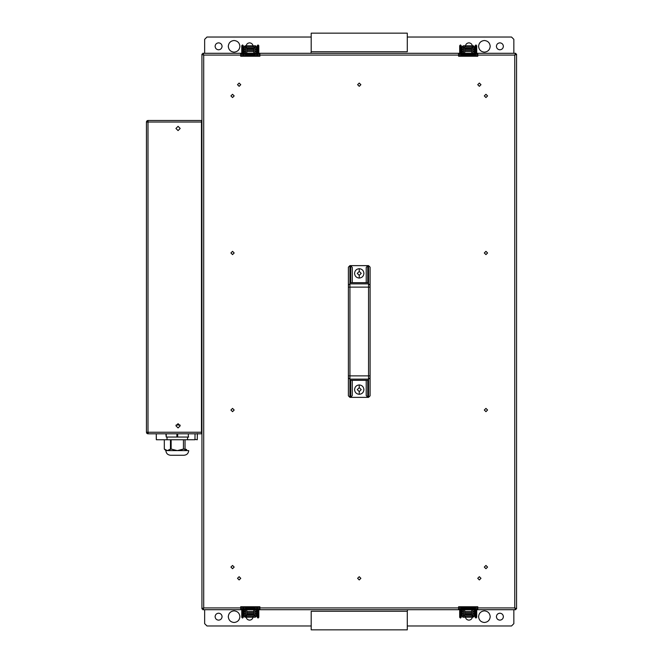 <?xml version="1.0" encoding="UTF-8"?>
<svg xmlns="http://www.w3.org/2000/svg" width="663" height="663" viewBox="0 0 663 663"><rect width="100%" height="100%" fill="white"/><g stroke="black" fill="none" stroke-linecap="round" stroke-linejoin="round"><path stroke-width="0.99" d="M247.722 613.731L246.802 614.584L247.722 613.731M246.106 616.673C246.321 618.778 247.49 619.938 249.586 620.162C247.49 619.938 246.321 618.778 246.106 616.673M234.089 610.863C230.583 611.236 228.652 613.167 228.279 616.673C228.652 620.178 230.583 622.118 234.089 622.491C237.594 622.118 239.534 620.178 239.907 616.673C239.534 613.167 237.594 611.236 234.089 610.863C237.594 611.236 239.534 613.167 239.907 616.673C239.534 620.178 237.594 622.118 234.089 622.491C230.583 622.118 228.652 620.178 228.279 616.673C228.652 613.167 230.583 611.236 234.089 610.863M218.591 613.192C216.486 613.408 215.326 614.576 215.102 616.673C215.326 618.778 216.486 619.938 218.591 620.162C220.696 619.938 221.856 618.778 222.08 616.673C221.856 614.576 220.696 613.408 218.591 613.192C220.696 613.408 221.856 614.576 222.08 616.673C221.856 618.778 220.696 619.938 218.591 620.162C216.486 619.938 215.326 618.778 215.102 616.673C215.326 614.576 216.486 613.408 218.591 613.192M499.894 613.192C497.789 613.408 496.628 614.576 496.405 616.673C496.628 618.778 497.789 619.938 499.894 620.162C501.999 619.938 503.159 618.778 503.383 616.673C503.159 614.576 501.999 613.408 499.894 613.192C501.999 613.408 503.159 614.576 503.383 616.673C503.159 618.778 501.999 619.938 499.894 620.162C497.789 619.938 496.628 618.778 496.405 616.673C496.628 614.576 497.789 613.408 499.894 613.192M484.396 610.863C480.89 611.236 478.951 613.167 478.587 616.673C478.951 620.178 480.89 622.118 484.396 622.491C487.902 622.118 489.841 620.178 490.206 616.673C489.841 613.167 487.902 611.236 484.396 610.863C487.902 611.236 489.841 613.167 490.206 616.673C489.841 620.178 487.902 622.118 484.396 622.491C480.89 622.118 478.951 620.178 478.587 616.673C478.951 613.167 480.89 611.236 484.396 610.863M467.025 613.731L465.998 614.742L467.025 613.731M465.409 616.673C465.633 618.778 466.793 619.938 468.898 620.162C470.995 619.938 472.164 618.778 472.379 616.673C472.164 618.778 470.995 619.938 468.898 620.162C466.793 619.938 465.633 618.778 465.409 616.673M311.196 611.253L311.196 629.85L407.289 629.85L407.289 611.253L311.196 611.253L407.289 611.253L407.289 629.85L311.196 629.85L311.196 611.253M407.612 609.703L407.289 611.253L407.612 609.703M206.972 625.971L204.643 623.651L204.643 609.703L204.643 623.651L206.972 625.971L311.196 625.971M240.677 607.374L259.896 607.374L240.677 607.374M458.589 607.374L477.808 607.374L458.589 607.374M246.785 608.385L253.788 608.385L246.785 608.385M513.842 609.703L513.842 623.651L511.521 625.971L513.842 623.651L513.842 609.703M471.683 614.584L470.763 613.731L471.683 614.584M407.289 625.971L511.521 625.971M204.643 609.703L204.643 623.651M251.459 613.731L252.487 614.742L251.459 613.731M253.075 616.673C252.852 618.778 251.691 619.938 249.586 620.162C251.691 619.938 252.852 618.778 253.075 616.673M241.763 617.228L242.534 617.933L242.534 612.181L241.763 611.916L242.534 612.181L242.534 617.933L243.313 617.17L242.534 618.065L241.763 617.17L241.763 609.372L243.313 609.372L242.534 609.637L242.534 612.181L243.313 611.916L242.534 612.181L242.534 609.637L241.763 609.372L243.702 607.507M243.702 609.007L243.702 607.548M256.871 607.507L258.81 609.372L256.871 607.548L258.81 609.372L258.04 609.637L258.81 609.372L258.81 617.17L258.04 618.065L257.261 617.17L258.04 617.933L258.04 612.181L258.81 611.916L257.261 611.916L258.04 612.181L258.04 617.933L258.81 617.228M258.04 609.637L258.04 612.181L258.04 609.637L257.261 609.372L258.04 609.637M256.871 607.548L256.871 609.007M253.772 612.571L246.802 612.571L253.772 612.571M246.802 608.924L245.633 607.374L245.633 608.543L245.633 607.374M246.802 609.703L246.802 614.742L246.802 613.731L253.772 613.731L253.772 609.703L253.772 611.41L246.802 611.41L246.802 609.703L246.802 614.742L253.772 614.742L246.802 614.742M253.772 608.924L254.94 607.374L253.772 608.543M254.94 614.742L253.772 615.902L246.802 615.902L253.772 615.902L254.94 614.742L254.94 609.703L254.94 614.742M246.802 615.902L245.633 614.742L245.633 609.703L245.633 614.742L246.802 615.902L253.772 615.902M240.677 608.543L241.962 608.543L240.677 608.543M243.702 608.543L245.633 608.543L243.702 608.543M254.94 608.543L254.94 607.374L254.94 608.543L256.871 608.543L254.94 608.543M245.633 609.703L245.633 614.742M253.772 609.703L253.772 614.742M258.611 608.543L259.896 608.543L258.611 608.543M256.49 610.631L257.261 611.41L256.49 610.631L256.49 614.51L257.261 613.731L256.49 614.51M255.131 612.181L255.131 611.211L256.291 611.211M256.291 609.082L256.291 613.731L256.291 611.41L255.131 611.41L255.131 613.731L256.291 613.731L256.291 616.06L256.291 613.731L255.131 613.731L255.131 616.06L256.291 616.06L255.131 617.22L245.219 617.195L244.282 616.06L245.443 616.06L245.443 613.731L244.282 613.731L244.282 616.06L244.282 613.731L245.443 613.731L245.443 611.41L244.282 611.41L244.282 613.731L244.282 609.082M245.443 609.082L245.443 616.06L244.282 616.06L245.443 617.22L255.313 617.203L256.291 616.06L245.443 616.06M245.443 611.41L245.443 610.441M244.539 616.789L244.282 616.06M256.291 611.41L256.291 610.441M256.291 616.151L256.117 616.665M245.219 617.195L244.763 616.996M244.282 610.441L244.282 611.41M244.083 614.51L243.313 613.731L244.083 614.51L244.083 610.631L243.313 611.41L244.083 610.631M459.674 617.228L460.445 617.933L460.445 612.181L459.674 611.916L460.445 612.181L460.445 617.933L461.224 617.17L460.445 618.065L459.674 617.17L459.674 609.372L461.614 609.007L461.614 607.548L459.674 609.372L461.614 607.548L461.614 608.916M475.172 609.372L475.951 609.637L475.172 609.372L475.172 617.286L475.951 618.065L476.722 617.286L475.951 618.065L475.172 617.17L475.951 617.933L475.951 612.181L476.722 611.916L475.172 611.916L475.951 612.181L475.951 617.933L476.722 617.228M459.674 617.286L460.445 618.065L461.224 617.286L461.224 611.916L460.445 612.181L461.224 611.916L461.224 609.372L460.445 609.637L460.445 612.181L460.445 609.637L459.674 609.372L461.614 607.507L474.783 607.507L476.722 609.372L474.783 607.548L474.783 608.278L461.614 608.278L474.783 608.278L474.783 608.916L474.783 607.548L476.722 609.372L475.951 609.637L476.722 609.372L476.722 617.17M460.445 609.106L461.224 609.372L460.445 609.106M475.951 609.637L475.951 612.181L475.951 609.637M471.683 612.571L464.713 612.571L471.683 612.571M464.713 609.703L464.713 614.742L464.713 613.731L471.683 613.731L471.683 614.742L471.683 609.703L471.683 611.41L464.713 611.41L464.713 614.742L471.683 614.742L464.713 614.742L471.683 614.742L471.683 609.703M472.852 614.742L471.683 615.902L464.713 615.902L471.683 615.902L472.852 614.742L472.852 609.703M464.713 615.902L463.553 614.742L463.553 609.703L463.553 614.742L464.713 615.902L471.683 615.902M458.589 608.543L459.873 608.543L458.589 608.543M463.553 609.703L463.553 614.742M472.852 607.374L472.321 607.507M464.075 607.507L463.553 607.374M476.523 608.543L477.808 608.543L476.523 608.543M474.401 610.631L475.172 611.41L474.401 610.631L474.401 614.51L475.172 613.731L474.401 614.51M473.042 612.181L473.042 611.211L474.202 611.211M463.354 609.703L463.354 612.181M463.354 611.41L462.194 611.41L462.194 613.731L463.354 613.731L463.354 611.41M474.202 609.082L474.202 613.731L474.202 611.41L473.042 611.41L473.042 613.731L474.202 613.731L474.202 616.06L474.202 613.731L473.042 613.731L473.042 616.06L474.202 616.06L473.042 617.22L463.13 617.195L462.194 616.06L463.354 616.06L463.354 613.731L462.194 613.731L462.194 616.06L462.194 609.082M462.451 616.789L462.194 616.06L463.354 617.22L473.042 617.22L474.202 616.06L462.194 616.06M474.202 611.41L474.202 610.441M474.202 616.151L474.028 616.665M463.13 617.195L462.675 616.996M462.194 610.441L462.194 611.41M461.995 614.51L461.224 613.731L461.995 614.51L461.995 610.631L461.224 611.41L461.995 610.631M470.763 49.269L471.683 48.416L470.763 49.269M472.379 46.327C472.164 44.222 470.995 43.062 468.898 42.838C470.995 43.062 472.164 44.222 472.379 46.327M484.396 52.137C487.902 51.764 489.841 49.833 490.206 46.327C489.841 42.822 487.902 40.882 484.396 40.509C480.89 40.882 478.951 42.822 478.587 46.327C478.951 49.833 480.89 51.764 484.396 52.137C480.89 51.764 478.951 49.833 478.587 46.327C478.951 42.822 480.89 40.882 484.396 40.509C487.902 40.882 489.841 42.822 490.206 46.327C489.841 49.833 487.902 51.764 484.396 52.137M499.894 49.808C501.999 49.592 503.159 48.424 503.383 46.327C503.159 44.222 501.999 43.062 499.894 42.838C497.789 43.062 496.628 44.222 496.405 46.327C496.628 48.424 497.789 49.592 499.894 49.808C497.789 49.592 496.628 48.424 496.405 46.327C496.628 44.222 497.789 43.062 499.894 42.838C501.999 43.062 503.159 44.222 503.383 46.327C503.159 48.424 501.999 49.592 499.894 49.808M218.591 49.808C220.696 49.592 221.856 48.424 222.08 46.327C221.856 44.222 220.696 43.062 218.591 42.838C216.486 43.062 215.326 44.222 215.102 46.327C215.326 48.424 216.486 49.592 218.591 49.808C216.486 49.592 215.326 48.424 215.102 46.327C215.326 44.222 216.486 43.062 218.591 42.838C220.696 43.062 221.856 44.222 222.08 46.327C221.856 48.424 220.696 49.592 218.591 49.808M234.089 52.137C237.594 51.764 239.534 49.833 239.907 46.327C239.534 42.822 237.594 40.882 234.089 40.509C230.583 40.882 228.652 42.822 228.279 46.327C228.652 49.833 230.583 51.764 234.089 52.137C230.583 51.764 228.652 49.833 228.279 46.327C228.652 42.822 230.583 40.882 234.089 40.509C237.594 40.882 239.534 42.822 239.907 46.327C239.534 49.833 237.594 51.764 234.089 52.137M251.459 49.269L252.487 48.258L251.459 49.269M253.075 46.327C252.852 44.222 251.691 43.062 249.586 42.838C247.49 43.062 246.321 44.222 246.106 46.327C246.321 44.222 247.49 43.062 249.586 42.838C251.691 43.062 252.852 44.222 253.075 46.327M407.289 51.747L407.289 33.15L311.196 33.15L311.196 51.747L407.289 51.747L311.196 51.747L311.196 33.15L407.289 33.15L407.289 51.747M310.872 53.297L311.196 51.747L310.872 53.297M511.521 37.029L513.842 39.349L513.842 53.297L513.842 39.349L511.521 37.029L407.289 37.029M477.808 55.626L458.589 55.626L477.808 55.626M259.896 55.626L240.677 55.626L259.896 55.626M253.788 54.615L246.785 54.615L253.788 54.615M204.643 53.297L204.643 39.349L206.972 37.029L204.643 39.349L204.643 53.297M246.802 48.416L247.722 49.269L246.802 48.416M311.196 37.029L206.972 37.029M513.842 53.297L513.842 39.349M467.025 49.269L465.998 48.258L467.025 49.269M465.409 46.327C465.633 44.222 466.793 43.062 468.898 42.838C466.793 43.062 465.633 44.222 465.409 46.327M476.722 45.772L475.951 45.067L475.951 50.819L476.722 51.084L475.951 50.819L475.951 45.067L475.172 45.83L475.951 44.935L476.722 45.83L476.722 53.628L475.172 53.628L475.951 53.363L475.951 50.819L475.172 51.084L475.951 50.819L475.951 53.363L476.722 53.628L474.783 55.493L461.614 55.493L459.674 53.628L461.614 55.452L461.614 54.722L474.783 54.722L474.783 55.452L474.783 54.084L474.783 54.722L461.614 54.722L461.614 54.084L461.614 55.452L459.674 53.628L460.445 53.363L459.674 53.628L459.674 51.084L460.445 50.819L459.674 51.084L459.674 45.83L460.445 44.935L461.224 45.83L460.445 45.067L460.445 50.819L461.224 51.084L460.445 50.819L460.445 45.067L459.674 45.714L460.445 44.935L461.224 45.714L461.224 53.628L460.445 53.363L460.445 50.819L460.445 53.363L461.224 53.628L460.445 53.894L461.614 54.084M464.713 50.429L471.683 50.429L464.713 50.429M464.713 53.297L464.713 48.258L471.683 48.258L464.713 48.258L464.713 53.297L464.713 51.59L471.683 51.59L471.683 53.297L471.683 48.258L471.683 49.269L464.713 49.269L464.713 48.258L471.683 48.258L471.683 53.297M472.852 53.297L472.852 48.258L472.852 53.297L472.852 48.258L471.683 47.098L464.713 47.098L471.683 47.098L472.852 48.258M476.523 54.457L477.808 54.457L476.523 54.457M463.553 53.297L463.553 48.258L463.553 53.297L463.553 48.258L464.713 47.098L463.553 48.258M471.683 47.098L464.713 47.098M463.553 55.626L464.075 55.493M472.321 55.493L472.852 55.626M459.873 54.457L458.589 54.457L459.873 54.457M461.995 52.369L461.224 51.59L461.995 52.369L461.995 48.49L461.224 49.269L461.995 48.49M474.401 48.49L475.172 49.269L474.401 48.49L474.401 52.369L475.172 51.59L474.401 52.369M463.354 50.819L463.354 53.297M474.202 51.789L473.042 51.789L473.042 50.819M473.042 51.59L474.202 51.59L474.202 49.269L473.042 49.269L473.042 51.59M462.194 53.918L462.194 49.269L462.194 51.59L463.354 51.59L463.354 49.269L462.194 49.269L462.21 46.766L462.194 49.269L463.354 49.269L463.354 46.94L462.194 46.94L463.354 45.78L473.283 45.805L474.202 46.94L473.042 46.94L473.042 49.269L474.202 49.269L474.202 46.94L474.202 53.918M473.946 46.211L474.202 46.94L473.042 45.78L463.354 45.78L462.194 46.94L474.202 46.94M462.194 51.59L462.194 52.559M462.21 46.766L462.401 46.277M473.283 45.805L473.738 46.012M474.202 52.559L474.202 51.59M258.81 45.772L258.04 45.067L258.04 50.819L258.81 51.084L258.04 50.819L258.04 45.067L257.261 45.83L258.04 44.935L258.81 45.83L258.81 53.628L257.261 53.628L258.04 53.363L258.04 50.819L257.261 51.084L258.04 50.819L258.04 53.363L258.81 53.628L256.871 55.493M256.871 53.993L256.871 55.452M243.702 55.493L241.763 53.628L243.702 55.452L241.763 53.628L241.763 45.83L242.534 44.935L243.313 45.83L242.534 45.067L242.534 50.819L241.763 51.084L243.313 51.084L242.534 50.819L242.534 45.067L241.763 45.714L242.534 44.935L243.313 45.714L243.313 53.628L242.534 53.363L242.534 50.819L242.534 53.363L241.763 53.628L243.313 53.628M243.702 55.452L243.702 53.993M246.802 50.429L253.772 50.429L246.802 50.429M254.94 54.457L256.871 54.457L254.94 54.457L254.94 55.626L253.772 54.457L254.94 55.626L254.94 54.457M258.611 54.457L259.896 54.457L258.611 54.457M254.94 48.258L254.94 53.297L254.94 48.258L253.772 47.098L246.802 47.098L253.772 47.098L254.94 48.258M253.772 48.258L246.802 48.258L246.802 53.297L246.802 51.59L253.772 51.59L253.772 53.297L253.772 48.258L253.772 49.269L246.802 49.269L246.802 48.258L253.772 48.258L253.772 53.297M246.802 54.076L245.633 55.626L245.633 54.076L245.633 55.626M245.633 53.297L245.633 48.258L245.633 53.297L245.633 48.258L246.802 47.098L245.633 48.258M253.772 47.098L246.802 47.098M245.633 54.076L243.702 54.457L245.633 54.457M246.802 53.297L246.802 48.258M241.962 54.457L240.677 54.457L241.962 54.457M244.083 52.369L243.313 51.59L244.083 52.369L244.083 48.49L243.313 49.269L244.083 48.49M256.49 48.49L257.261 49.269L256.49 48.49L256.49 52.369L257.261 51.59L256.49 52.369M256.291 51.789L255.131 51.789L255.131 50.819M244.282 53.918L244.282 49.269L244.282 51.59L245.443 51.59L245.443 49.269L244.282 49.269L244.282 46.94L245.443 45.78L255.371 45.805L245.202 45.805L244.282 46.94L245.443 46.94L244.282 46.94L244.282 49.269L245.443 49.269L245.443 46.94L255.131 46.94L255.131 51.59L256.291 51.59L256.291 49.269L255.131 49.269L256.291 49.269L256.291 46.94L255.131 46.94L256.291 46.94L256.291 53.918M255.131 45.78L256.291 46.94L255.131 45.78M256.034 46.211L256.291 46.94M244.324 46.642L244.539 46.211M255.371 45.805L255.827 46.012M256.291 52.559L256.291 51.59M244.282 51.59L244.282 52.559M245.443 46.94L245.443 53.918M245.443 52.559L245.443 51.59M232.539 408.4L230.915 410.024L232.539 411.657L234.172 410.024L232.539 408.4L234.172 410.024L232.539 411.657L230.915 410.024L232.539 408.4M232.539 565.456L230.915 567.08L232.539 568.705L234.172 567.08L232.539 565.456L234.172 567.08L232.539 568.705L230.915 567.08L232.539 565.456M359.247 576.686L357.614 578.318L359.247 579.943L360.871 578.318L359.247 576.686L360.871 578.318L359.247 579.943L357.614 578.318L359.247 576.686M239.128 576.686L237.503 578.318L239.128 579.943L240.752 578.318L239.128 576.686L240.752 578.318L239.128 579.943L237.503 578.318L239.128 576.686M479.357 576.686L477.733 578.318L479.357 579.943L480.982 578.318L479.357 576.686L480.982 578.318L479.357 579.943L477.733 578.318L479.357 576.686M239.128 83.057L237.503 84.682L239.128 86.314L240.752 84.682L239.128 83.057L240.752 84.682L239.128 86.314L237.503 84.682L239.128 83.057M359.247 83.057L357.614 84.682L359.247 86.314L360.871 84.682L359.247 83.057L360.871 84.682L359.247 86.314L357.614 84.682L359.247 83.057M479.357 83.057L477.733 84.682L479.357 86.314L480.982 84.682L479.357 83.057L480.982 84.682L479.357 86.314L477.733 84.682L479.357 83.057M232.539 251.343L230.915 252.976L232.539 254.6L234.172 252.976L232.539 251.343L234.172 252.976L232.539 254.6L230.915 252.976L232.539 251.343M232.539 94.295L230.915 95.92L232.539 97.544L234.172 95.92L232.539 94.295L234.172 95.92L232.539 97.544L230.915 95.92L232.539 94.295M485.946 408.4L484.313 410.024L485.946 411.657L487.57 410.024L485.946 408.4L487.57 410.024L485.946 411.657L484.313 410.024L485.946 408.4M485.946 251.343L484.313 252.976L485.946 254.6L487.57 252.976L485.946 251.343L487.57 252.976L485.946 254.6L484.313 252.976L485.946 251.343M458.589 609.314L458.589 607.921L259.896 607.921L259.747 609.703L255.868 609.703L255.868 608.924L255.868 609.703L244.705 609.703L244.705 608.924L244.705 609.703L240.851 609.703L240.677 607.921L240.851 609.703L259.722 609.703L259.722 608.924L257.882 608.924L259.896 608.924M515.698 608.924L515.698 609.703L514.77 607.921L515.698 609.703L477.633 609.703L515.698 609.703L514.77 607.921L477.808 607.921L477.658 609.703L259.722 609.703L458.763 609.703L458.763 608.924L473.78 608.924L462.617 608.924L462.617 609.703L473.78 609.703L473.78 608.924L474.783 608.924L473.78 608.924L473.78 609.703L477.633 609.703L477.633 608.924L475.794 608.924L477.808 608.924M244.705 608.924L255.868 608.924L244.705 608.924M240.677 607.921L203.715 607.921L240.677 607.921L240.677 606.761L259.896 606.761L240.677 606.761L259.896 606.761L259.896 607.921L458.589 607.921L458.589 606.761L477.808 606.761L458.589 606.761L477.808 606.761L477.808 607.921L514.77 607.921L514.77 55.079L515.698 53.297L514.77 55.079L477.808 55.079L514.77 55.079L515.69 53.297L473.78 53.297L473.78 54.076L473.78 53.297L462.617 53.297L462.617 54.076L477.633 54.076L477.633 53.297L477.808 56.239L458.589 56.239L477.808 56.239L458.589 56.239L458.589 53.686M240.851 608.924L242.691 608.924L240.677 608.709M202.787 609.703L202.787 608.924L203.359 608.924L202.787 609.703L240.851 609.703L202.787 609.703M255.868 608.924L256.871 608.924L255.868 608.924M202.704 608.278L202.704 608.849L202.091 608.593L203.715 607.921L203.367 608.907M201.933 54.151L202.704 54.151L202.704 54.722L201.933 54.151L201.933 608.849L201.933 54.151M203.359 54.076L202.787 54.076L202.977 53.388L203.715 55.079L203.715 607.921L203.715 55.079L202.721 54.731M458.589 54.291L458.763 53.297L259.722 53.297L259.896 55.079L458.589 55.079L259.896 55.079L259.896 56.239L240.677 56.239L259.896 56.239L240.677 56.239L240.677 53.686L240.677 55.079L203.715 55.079L240.677 55.079M259.896 54.076L259.722 53.297L515.698 53.297L515.698 54.076M259.722 54.076L240.677 53.686L244.705 54.076L244.705 53.297L240.851 53.297L244.705 53.297L244.705 54.076L255.868 54.076L255.868 53.297L244.705 53.297L255.868 53.297L255.868 54.076L259.722 54.076M477.808 54.076L458.763 54.076M259.722 53.297L255.868 53.297L259.722 53.297M202.787 53.297L240.851 53.297L202.787 53.297M485.946 565.456L487.57 567.08L485.946 568.705L484.313 567.08L485.946 565.456M485.946 94.295L487.57 95.92L485.946 97.544L484.313 95.92L485.946 94.295L484.313 95.92L485.946 97.544M514.77 55.079L514.77 607.921L516.552 608.849L516.552 54.151L514.77 55.079M515.781 54.722L515.781 54.151L516.552 54.151L516.552 608.849L515.781 608.849L515.781 608.278M201.544 122.191L201.933 122.763M201.469 431.389L201.933 431.389M201.933 122.962L201.469 122.962M147.393 432.185L148.247 432.74M175.935 128.465L178.065 130.594L180.195 128.465L178.065 126.335L175.935 128.465L178.065 126.335L180.195 128.465L178.065 130.594L175.935 128.465M175.935 425.812L178.065 427.942L180.195 425.812L178.065 423.682L175.935 425.812L178.065 423.682L180.195 425.812L178.065 427.942L175.935 425.812M147.161 121.536L147.998 121.263L147.998 122.033L148.048 121.263M201.469 433.793L148.147 433.793L201.469 433.793L201.469 432.243L147.998 432.243L148.147 433.793M147.725 433.768L148.056 433.171M147.998 433.014L146.448 432.284L146.705 433.105M146.722 433.13L147.136 433.527M147.161 433.552L147.692 433.759M147.998 433.793L146.896 433.337L146.448 432.243L146.448 121.901L147.136 120.749M146.448 432.284L147.998 432.243L147.998 122.033L146.448 122.033L146.689 121.205L146.473 121.735M147.103 120.765L147.998 120.484L147.998 121.105L147.062 122.033M148.056 121.105L147.998 120.484L147.227 120.691M147.948 120.484L147.319 120.641M146.465 121.768L146.448 432.243M147.998 122.033L147.998 432.243L201.469 432.243L201.469 122.033L147.998 122.033L201.469 122.033L201.469 120.484L148.147 120.484L201.469 120.484M156.286 439.37L156.286 433.793L156.369 439.76L164.308 439.76L156.369 439.76M183.436 439.76L171.137 439.76L171.137 449.058L177.286 450.608L171.137 449.058L167.391 450.608L165.858 450.608C166.156 453.409 167.706 454.959 170.507 455.257L184.065 455.257C186.875 454.959 188.425 453.409 188.715 450.608C188.425 453.409 186.875 454.959 184.065 455.257L170.507 455.257C167.706 454.959 166.156 453.409 165.858 450.608L177.286 450.608L183.436 449.058L183.436 439.76L187.554 439.76L187.554 437.05L187.554 439.76L194.955 439.76L195.038 433.793M197.284 439.76L194.955 439.37M197.359 433.561L197.284 439.37M185.11 449.224L186.585 449.448L186.585 450.608M185.88 449.448L184.662 449.448M188.715 450.608L177.286 450.608L187.19 450.608L184.115 449.058L177.286 450.608L167.391 450.608L170.466 449.058L170.466 439.76L164.316 439.76L164.308 449.058L164.316 439.76L164.316 449.058L167.391 450.608L164.316 449.058L165.858 450.608M171.137 439.76L170.466 439.76L170.466 449.058L171.137 449.058L171.137 439.76M167.018 439.76L167.018 437.05L167.018 439.76M177.676 433.793L177.676 437.05L166.247 437.05L166.247 433.793L166.247 437.05L176.897 437.05L176.897 433.793M188.715 437.05L177.676 437.05L188.333 437.05L188.333 433.793M166.247 437.05L165.858 433.793L166.247 437.05M176.897 437.05L177.676 437.05M176.076 425.033L180.046 425.033M185.035 439.76L185.035 449.829L185.035 439.76M359.247 271.407L361.219 273.38L359.247 275.352L359.247 278.07C362.073 277.772 363.631 276.206 363.929 273.38C363.631 270.554 362.073 268.987 359.247 268.689L359.247 271.407L357.266 273.38L359.247 275.352L361.219 273.38L359.247 271.407L359.247 268.689C356.412 268.987 354.854 270.554 354.556 273.38C354.854 276.206 356.412 277.772 359.247 278.07L359.247 275.352L357.266 273.38L359.247 271.407M359.247 387.648L361.219 389.62L359.247 391.593L359.247 394.311C362.073 394.013 363.631 392.446 363.929 389.62C363.631 386.794 362.073 385.228 359.247 384.93L359.247 387.648L357.266 389.62L359.247 391.593L361.219 389.62L359.247 387.648L359.247 384.93C356.412 385.228 354.854 386.794 354.556 389.62C354.854 392.446 356.412 394.013 359.247 394.311L359.247 391.593L357.266 389.62L359.247 387.648M366.216 395.529L366.216 380.322L366.216 395.529L367.766 397.369L367.766 380.322L350.719 380.322L352.268 380.322L352.268 395.529L350.719 397.369L367.766 397.369L366.216 395.529M359.247 384.93C362.073 385.228 363.631 386.794 363.929 389.62C363.631 392.446 362.073 394.013 359.247 394.311C356.412 394.013 354.854 392.446 354.556 389.62C354.854 386.794 356.412 385.228 359.247 384.93M366.216 380.322L367.766 380.322L367.766 397.369L368.545 397.369L368.545 379.137L349.94 379.137L349.94 397.369L350.719 397.369L352.268 395.529L352.268 380.322M350.719 380.322L350.719 397.369L350.719 380.322L367.766 380.322M349.94 375.88L349.94 379.137L368.545 379.137L368.545 375.88L348.39 375.88L348.39 395.819L349.94 397.369L348.39 395.819L348.39 377.835L349.94 379.137L348.39 377.835L348.39 375.88L349.94 375.88L349.94 287.12L348.39 287.12L348.39 375.88L348.39 267.181L349.94 265.631L348.39 267.181L348.39 285.165L349.94 283.863L349.94 265.631L350.719 265.631L352.268 267.471L352.268 282.678L350.719 282.678L350.719 265.631L367.766 265.631L349.94 265.631L349.94 283.863L348.39 285.165L348.39 287.12L349.94 287.12L349.94 375.88L368.545 375.88L368.545 379.137L370.095 377.835L370.095 375.88L368.545 375.88L368.545 287.12L349.94 287.12L349.94 283.863L349.94 287.12L368.545 287.12L368.545 375.88L370.095 375.88L370.095 287.12L368.545 287.12L368.545 283.863L349.94 283.863L368.545 283.863L368.545 287.12L370.095 287.12L370.095 377.835L368.545 379.137L368.545 397.369L370.095 395.819L370.095 377.835L370.095 395.819L368.545 397.369L349.94 397.369L349.94 375.88M370.095 267.181L370.095 287.12L370.095 285.165L368.545 283.863L370.095 285.165L370.095 267.181L368.545 265.631L368.545 283.863L368.545 265.631L370.095 267.181M366.216 282.678L366.216 267.471L367.766 265.631L368.545 265.631L367.766 265.631L367.766 282.678L350.719 282.678L367.766 282.678L367.766 265.631L366.216 267.471L366.216 282.678L367.766 282.678M359.247 278.07C356.412 277.772 354.854 276.206 354.556 273.38C354.854 270.554 356.412 268.987 359.247 268.689C362.073 268.987 363.631 270.554 363.929 273.38C363.631 276.206 362.073 277.772 359.247 278.07M352.268 282.678L352.268 267.471L350.719 265.631L350.719 282.678M241.763 617.286L242.534 618.065L243.313 617.286L243.313 609.372M257.261 609.372L257.261 617.286L258.04 618.065L258.81 617.286M244.282 611.211L245.443 611.211M461.224 609.372L462.617 609.057M462.194 611.211L463.354 611.211M476.722 45.83L475.951 44.935L475.172 45.714L475.172 53.628M462.617 53.943L461.224 53.628M463.354 51.789L462.194 51.789M258.81 45.714L258.04 44.935L257.261 45.689L257.261 53.628M245.443 51.789L244.282 51.789"/></g></svg>
